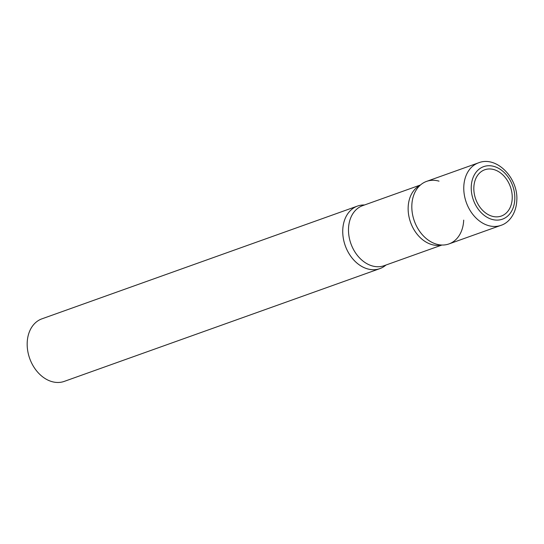 <?xml version="1.0" encoding="UTF-8"?>
<svg xmlns="http://www.w3.org/2000/svg" width="544" height="544" viewBox="0 0 544 544"><rect width="100%" height="100%" fill="white"/><g stroke="black" fill="none" stroke-linecap="round" stroke-linejoin="round"><path stroke-width="0.82" d="M512.217 198.431A24.575 18.408 -109.7 0 1 492.096 216.226A24.575 18.408 -109.7 0 1 473.844 187.394A24.575 18.408 -109.7 0 1 493.966 169.599A24.575 18.408 -109.7 0 1 512.217 198.431M411.842 205.204A33.211 24.874 -109.7 0 1 426.591 181.383L478.536 162.826A33.211 24.874 -109.7 0 0 463.794 186.64A33.211 24.874 -109.7 0 0 500.888 225.372L448.943 243.936A33.211 24.874 -109.7 0 1 411.842 205.204A33.211 24.874 -109.7 0 1 417.962 187.571A33.211 24.874 70.3 0 0 413.957 219.912A33.211 24.874 70.3 0 0 436.499 244.168A33.211 24.874 70.3 0 0 438.348 244.616A33.211 24.874 -109.7 0 1 411.842 205.204M385.975 265.03A33.211 24.874 -109.7 0 1 357.503 263.527A33.211 24.874 -109.7 0 1 342.761 229.888A33.211 24.874 -109.7 0 1 357.51 206.067A33.211 24.874 -109.7 0 1 364.514 204.979A33.211 24.874 70.3 0 0 342.774 233.233A33.211 24.874 70.3 0 0 367.418 268.852A33.211 24.874 70.3 0 0 385.975 265.03A33.211 24.874 -109.7 0 1 379.862 268.62A33.211 24.874 -109.7 0 1 342.761 229.888A33.211 24.874 -109.7 0 1 364.514 204.979M379.862 268.62L64.301 381.378A33.211 24.874 -109.7 0 1 27.2 342.645A33.211 24.874 -109.7 0 1 41.949 318.825L357.51 206.067M463.692 220.123A33.211 24.874 -109.7 0 1 438.348 244.616M439.028 181.152A33.211 24.874 70.3 0 0 417.962 187.571M471.254 186.646A27.9 20.896 -109.7 0 1 494.095 166.45A27.9 20.896 -109.7 0 1 514.808 199.179A27.9 20.896 -109.7 0 1 491.966 219.382A27.9 20.896 -109.7 0 1 471.254 186.646M408.163 207.189A31.885 23.882 -109.7 0 1 420.172 185.252A31.885 23.882 70.3 0 0 408.898 216.322A31.885 23.882 70.3 0 0 431.841 244.589A31.885 23.882 70.3 0 0 441.524 245.018A31.885 23.882 -109.7 0 1 408.163 207.189M348.514 228.5A31.885 23.882 -109.7 0 1 362.671 205.639A31.885 23.882 70.3 0 0 348.969 236.11A31.885 23.882 70.3 0 0 372.184 265.907A31.885 23.882 70.3 0 0 384.125 265.69A31.885 23.882 -109.7 0 1 348.514 228.5M500.888 225.372C508.089 223.23 516.038 214.744 516.8 200.58C518.486 178.296 496.74 155.523 478.536 162.826M420.478 184.98L362.671 205.639L420.478 184.98M441.939 245.031L384.125 265.69L441.939 245.031"/></g></svg>
